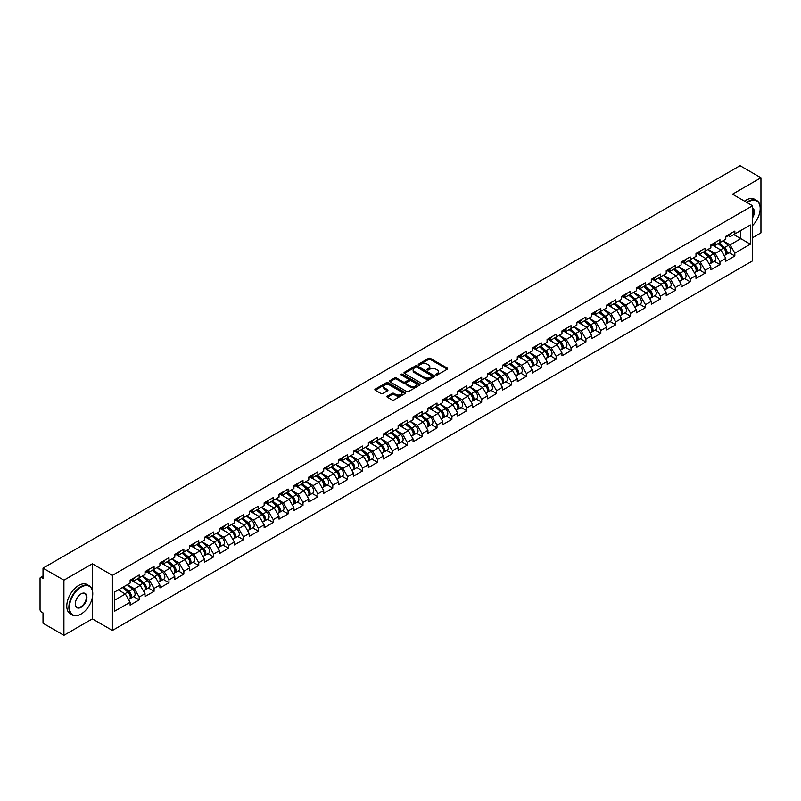 <?xml version="1.0" encoding="UTF-8"?>
<svg xmlns="http://www.w3.org/2000/svg" width="801" height="801" viewBox="0 0 801 801"><rect width="100%" height="100%" fill="white"/><g stroke="black" fill="none" stroke-linecap="round" stroke-linejoin="round"><path stroke-width="1.2" d="M435.994 374.948A0.931 0.531 0 0 0 437.306 374.948L447.258 369.191A1.322 0.761 0 0 0 447.649 368.65A1.322 0.761 0 0 0 447.258 368.11L430.387 358.377A1.322 0.761 0 0 0 428.515 358.377L418.563 364.125A0.931 0.531 0 0 0 419.874 364.886L421.166 364.135A4.245 2.453 0 0 1 427.163 364.135L428.565 364.946A4.245 2.453 0 0 1 429.807 366.678A4.245 2.453 0 0 1 428.565 368.41L427.273 369.151A0.931 0.531 0 0 0 428.585 369.912L429.877 369.171A4.245 2.453 0 0 1 435.874 369.171L437.276 369.982A4.245 2.453 0 0 1 438.517 371.714A4.245 2.453 0 0 1 437.276 373.446L435.994 374.187A0.931 0.531 0 0 0 435.994 374.948L435.994 374.187M387.384 396.135A1.322 0.761 0 0 0 386.993 396.675A1.322 0.761 0 0 0 387.384 397.216L392.12 399.949A1.322 0.761 0 0 0 393.992 399.949L405.046 393.561A1.322 0.761 0 0 0 405.436 393.021A1.322 0.761 0 0 0 405.046 392.48L388.185 382.748A1.322 0.761 0 0 0 386.302 382.748L375.248 389.126A1.322 0.761 0 0 0 374.858 389.666A1.322 0.761 0 0 0 375.248 390.217L380.966 393.511A1.322 0.761 0 0 0 382.838 393.511L387.574 390.778A1.322 0.761 0 0 0 387.954 390.237A1.322 0.761 0 0 0 387.574 389.697L384.74 388.064A3.544 2.043 0 0 1 383.699 386.613A3.544 2.043 0 0 1 385.882 384.72A3.544 2.043 0 0 1 389.747 385.171L400.85 391.579A3.544 2.043 0 0 1 401.892 393.021A3.544 2.043 0 0 1 399.699 394.913A3.544 2.043 0 0 1 395.844 394.472L393.992 393.401A1.322 0.761 0 0 0 392.12 393.401L387.384 396.135L387.384 397.216M92.365 563.774L63.91 580.194L43.014 568.119L740.044 165.697L760.95 177.762L732.504 194.182L752.55 205.757L112.41 575.338L92.365 563.774L92.365 590.297M421.256 383.128A1.322 0.761 0 0 0 423.128 383.128L434.182 376.74A1.322 0.761 0 0 0 434.573 376.2A1.322 0.761 0 0 0 434.182 375.659L417.321 365.927A1.322 0.761 0 0 0 415.449 365.927L404.385 372.305A1.322 0.761 0 0 0 404.004 372.845A1.322 0.761 0 0 0 404.385 373.386L421.256 383.128M401.531 375.148A0.931 0.531 0 0 1 402.472 375.279L402.472 374.177L419.614 384.069A1.322 0.761 0 0 1 420.004 384.61A1.322 0.761 0 0 1 419.614 385.151L408.56 391.539A1.322 0.761 0 0 1 406.688 391.539L389.817 381.797L389.817 380.715A1.322 0.761 0 0 0 389.436 381.256A1.322 0.761 0 0 0 389.817 381.797M389.817 380.715L394.553 377.982A1.322 0.761 0 0 1 396.425 377.982L403.263 381.937A1.322 0.761 0 0 0 405.136 381.937L408.28 380.125A1.322 0.761 0 0 0 408.67 379.584A1.322 0.761 0 0 0 408.28 379.043L401.161 374.928A0.931 0.531 0 0 1 402.472 374.177M63.91 580.194L63.91 635.303L92.365 618.883L112.41 630.457L112.41 575.338M112.41 630.457L752.55 260.876L752.55 205.757M133.517 596.625L139.184 599.899L139.184 597.035L134.408 588.765L127.349 584.69M139.184 599.899L130.112 605.135L130.112 602.262L114.603 611.223L114.603 592.039L130.112 583.088L130.112 580.224L139.184 574.988L139.184 577.851L145.011 574.487L145.011 571.624A4.456 2.573 60 0 1 145.011 571.774M147.454 570.943L149.306 572.014L154.072 569.251L154.072 566.387L145.011 571.624M154.072 569.251L159.9 565.896L159.9 563.023L168.971 557.786L168.971 560.66L174.788 557.296L174.788 554.432L183.86 549.196L183.86 552.059L189.677 548.695L189.677 545.831L198.748 540.595L198.748 543.458L204.575 540.094L204.575 537.231L213.637 531.994L213.637 534.868L219.464 531.504L219.464 528.64L228.535 523.403L228.535 526.267L234.353 522.903L234.353 520.039L243.424 514.803L243.424 517.666L249.251 514.302L249.251 511.438L258.312 506.202L258.312 509.076L264.14 505.711L264.14 502.848L273.211 497.611L273.211 500.475L279.028 497.111L279.028 494.247L288.1 489.01L288.1 491.874L293.917 488.51L293.917 485.646L302.988 480.41L302.988 483.283L308.816 479.919L308.816 477.056L317.877 471.819L317.877 474.683L323.704 471.318L323.704 468.455L332.775 463.218L332.775 466.082L338.593 462.718L338.593 459.854L347.664 454.618L347.664 457.481L353.491 454.127L353.491 451.253L362.553 446.027L362.553 448.89L368.38 445.526L368.38 442.663L377.451 437.426L377.451 440.29L383.268 436.925L383.268 434.062L392.34 428.825L392.34 431.689L398.157 428.335L398.157 425.461L407.228 420.235L407.228 423.098L413.056 419.734L413.056 416.87L422.117 411.634L422.117 414.497L427.944 411.133L427.944 408.27L437.016 403.033L437.016 405.897L442.833 402.543L442.833 399.669L451.904 394.442L451.904 397.306L457.731 393.942L457.731 391.078L466.793 385.842L466.793 388.705L472.62 385.341L472.62 382.477L481.691 377.241L481.691 380.105L487.509 376.75L487.509 373.877L496.58 368.64L496.58 371.514L502.397 368.15L502.397 365.286L511.469 360.05L511.469 362.913L517.296 359.549L517.296 356.685L526.357 351.449L526.357 354.312L532.184 350.958L532.184 348.085L541.256 342.848L541.256 345.722L547.073 342.357L547.073 339.494L556.144 334.257L556.144 337.121L561.972 333.757L561.972 330.893L571.033 325.657L571.033 328.52L576.86 325.166L576.86 322.292L585.932 317.056L585.932 319.929L591.749 316.565L591.749 313.702L600.82 308.465L600.82 311.329L606.637 307.964L606.637 305.101L615.709 299.864L615.709 302.728L621.536 299.374L621.536 296.5L630.597 291.264L630.597 294.137L636.425 290.773L636.425 287.909L645.496 282.673L645.496 285.536L651.313 282.172L651.313 279.309L660.384 274.072L660.384 276.936L666.212 273.572L666.212 270.708L675.273 265.471L675.273 268.345L681.1 264.981L681.1 262.117L690.172 256.881L690.172 259.744L695.989 256.38L695.989 253.516L705.06 248.28L705.06 251.144L710.877 247.779L710.877 244.916L719.949 239.679L719.949 242.553L725.776 239.189L725.776 236.325L734.837 231.089L734.837 233.952L750.357 224.991L750.357 244.175L734.837 253.126L730.071 244.866L723.003 240.781M729.18 252.726L734.837 256L734.837 253.126M734.837 256L725.776 261.236L725.776 258.363L719.949 261.727L715.173 253.456L708.114 249.381M714.292 261.326L719.949 264.59L719.949 261.727M719.949 264.59L710.877 269.827L710.877 266.963L705.06 270.327L700.284 262.057L693.225 257.982M699.393 269.917L705.06 273.191L705.06 270.327M705.06 273.191L695.989 278.428L695.989 275.564L690.172 278.918L685.396 270.658L678.327 266.573M684.505 278.518L690.172 281.792L690.172 278.918M690.172 281.792L681.1 287.028L681.1 284.155L675.273 287.519L670.507 279.249L663.438 275.174M669.616 287.118L675.273 290.383L675.273 287.519M675.273 290.383L666.212 295.619L666.212 292.755L660.384 296.12L655.608 287.849L648.55 283.774M654.717 295.709L660.384 298.983L660.384 296.12M660.384 298.983L651.313 304.22L651.313 301.356L645.496 304.71L640.72 296.45L633.661 292.365M639.829 304.31L645.496 307.584L645.496 304.71M645.496 307.584L636.425 312.821L636.425 309.947L630.597 313.311L625.831 305.041L618.762 300.966M624.94 312.911L630.597 316.175L630.597 313.311M630.597 316.175L621.536 321.411L621.536 318.548L615.709 321.912L610.933 313.642L603.874 309.566M610.052 321.501L615.709 324.775L615.709 321.912M615.709 324.775L606.637 330.012L606.637 327.148L600.82 330.503L596.044 322.242L588.985 318.167M595.153 330.102L600.82 333.376L600.82 330.503M600.82 333.376L591.749 338.613L591.749 335.739L585.932 339.103L581.156 330.843L574.087 326.758M580.264 338.703L585.932 341.967L585.932 339.103M585.932 341.967L576.86 347.203L576.86 344.34L571.033 347.704L566.267 339.434L559.198 335.359M565.376 347.304L571.033 350.568L571.033 347.704M571.033 350.568L561.972 355.804L561.972 352.941L556.144 356.305L551.368 348.035L544.31 343.959M550.477 355.894L556.144 359.168L556.144 356.305M556.144 359.168L547.073 364.405L547.073 361.531L541.256 364.896L536.48 356.635L529.421 352.55M535.589 364.495L541.256 367.759L541.256 364.896M541.256 367.759L532.184 372.996L532.184 370.132L526.357 373.496L521.591 365.226L514.522 361.151M520.7 373.096L526.357 376.36L526.357 373.496M526.357 376.36L517.296 381.596L517.296 378.733L511.469 382.097L506.693 373.827L499.634 369.752M505.811 381.687L511.469 384.961L511.469 382.097M511.469 384.961L502.397 390.197L502.397 387.324L496.58 390.688L491.804 382.427L484.745 378.342M490.913 390.287L496.58 393.551L496.58 390.688M496.58 393.551L487.509 398.788L487.509 395.924L481.691 399.288L476.915 391.018L469.847 386.943M476.024 398.888L481.691 402.152L481.691 399.288M481.691 402.152L472.62 407.389L472.62 404.525L466.793 407.889L462.027 399.619L454.958 395.544M461.136 407.479L466.793 410.753L466.793 407.889M466.793 410.753L457.731 415.989L457.731 413.126L451.904 416.48L447.128 408.22L440.069 404.135M446.237 416.079L451.904 419.354L451.904 416.48M451.904 419.354L442.833 424.58L442.833 421.716L437.016 425.081L432.24 416.81L425.171 412.735M431.349 424.68L437.016 427.944L437.016 425.081M437.016 427.944L427.944 433.181L427.944 430.317L422.117 433.681L417.351 425.411L410.282 421.336M416.46 433.271L422.117 436.545L422.117 433.681M422.117 436.545L413.056 441.782L413.056 438.918L407.228 442.272L402.452 434.012L395.394 429.927M401.561 441.872L407.228 445.146L407.228 442.272M407.228 445.146L398.157 450.372L398.157 447.509L392.34 450.873L387.564 442.603L380.505 438.527M386.673 450.472L392.34 453.736L392.34 450.873M392.34 453.736L383.268 458.973L383.268 456.109L377.451 459.474L372.675 451.203L365.606 447.128M371.784 459.063L377.451 462.337L377.451 459.474M377.451 462.337L368.38 467.574L368.38 464.71L362.553 468.064L357.787 459.804L350.718 455.719M356.896 467.664L362.553 470.938L362.553 468.064M362.553 470.938L353.491 476.164L353.491 473.301L347.664 476.665L342.888 468.395L335.829 464.32M341.997 476.265L347.664 479.529L347.664 476.665M347.664 479.529L338.593 484.765L338.593 481.902L332.775 485.266L327.999 476.995L320.931 472.92M327.108 484.855L332.775 488.129L332.775 485.266M332.775 488.129L323.704 493.366L323.704 490.502L317.877 493.857L313.111 485.596L306.042 481.511M312.22 493.456L317.877 496.73L317.877 493.857M317.877 496.73L308.816 501.967L308.816 499.093L302.988 502.457L298.212 494.187L291.153 490.112M297.321 502.057L302.988 505.321L302.988 502.457M302.988 505.321L293.917 510.557L293.917 507.694L288.1 511.058L283.324 502.788L276.265 498.713M282.433 510.648L288.1 513.922L288.1 511.058M288.1 513.922L279.028 519.158L279.028 516.295L273.211 519.649L268.435 511.388L261.366 507.303M267.544 519.248L273.211 522.522L273.211 519.649M273.211 522.522L264.14 527.759L264.14 524.885L258.312 528.249L253.547 519.979L246.478 515.904M252.655 527.849L258.312 531.113L258.312 528.249M258.312 531.113L249.251 536.35L249.251 533.486L243.424 536.85L238.648 528.58L231.589 524.505M237.757 536.44L243.424 539.714L243.424 536.85M243.424 539.714L234.353 544.95L234.353 542.087L228.535 545.441L223.759 537.181L216.691 533.096M222.868 545.04L228.535 548.315L228.535 545.441M228.535 548.315L219.464 553.551L219.464 550.677L213.637 554.042L208.871 545.771L201.802 541.696M207.98 553.641L213.637 556.905L213.637 554.042M213.637 556.905L204.575 562.142L204.575 559.278L198.748 562.642L193.972 554.372L186.913 550.297M193.081 562.232L198.748 565.506L198.748 562.642M198.748 565.506L189.677 570.743L189.677 567.879L183.86 571.233L179.084 562.973L172.025 558.888M178.192 570.833L183.86 574.107L183.86 571.233M183.86 574.107L174.788 579.343L174.788 576.47L168.971 579.834L164.195 571.564L157.126 567.488M163.304 579.433L168.971 582.697L168.971 579.834M168.971 582.697L159.9 587.934L159.9 585.07L154.072 588.435L149.306 580.164L142.238 576.089M148.415 588.024L154.072 591.298L154.072 588.435M154.072 591.298L145.011 596.535L145.011 593.671L139.184 597.035M132.566 579.544L134.408 580.605L139.184 577.851M134.408 588.765L140.235 585.401L131.324 580.254M145.011 593.671L140.235 585.401M149.306 580.164L155.124 576.8L146.213 571.664M159.9 585.07L155.124 576.8M162.353 562.342L164.195 563.413L168.971 560.66M164.195 571.564L170.012 568.209L161.111 563.063M174.788 576.47L170.012 568.209M177.241 553.751L179.084 554.813L183.86 552.059M179.084 562.973L184.911 559.609L176 554.462M189.677 567.879L184.911 559.609M192.13 545.151L193.972 546.212L198.748 543.458M193.972 554.372L199.799 551.008L190.888 545.871M204.575 559.278L199.799 551.008M207.018 536.55L208.871 537.621L213.637 534.868M208.871 545.771L214.688 542.417L205.777 537.271M219.464 550.677L214.688 542.417M221.917 527.959L223.759 529.02L228.535 526.267M223.759 537.181L229.587 533.816L220.675 528.67M234.353 542.087L229.587 533.816M236.806 519.358L238.648 520.42L243.424 517.666M238.648 528.58L244.475 525.216L235.564 520.079M249.251 533.486L244.475 525.216M251.694 510.758L253.547 511.829L258.312 509.076M253.547 519.979L259.364 516.625L250.453 511.479M264.14 524.885L259.364 516.625M266.593 502.167L268.435 503.228L273.211 500.475M268.435 511.388L274.252 508.024L265.351 502.878M279.028 516.295L274.252 508.024M281.481 493.566L283.324 494.628L288.1 491.874M283.324 502.788L289.151 499.423L280.24 494.287M293.917 507.694L289.151 499.423M296.37 484.965L298.212 486.037L302.988 483.283M298.212 494.187L304.04 490.833L295.128 485.686M308.816 499.093L304.04 490.833M311.259 476.375L313.111 477.436L317.877 474.683M313.111 485.596L318.928 482.232L310.017 477.086M323.704 490.502L318.928 482.232M326.157 467.774L327.999 468.835L332.775 466.082M327.999 476.995L333.827 473.631L324.916 468.495M338.593 481.902L333.827 473.631M341.046 459.173L342.888 460.245L347.664 457.481M342.888 468.395L348.715 465.041L339.804 459.894M353.491 473.301L348.715 465.041M355.934 450.583L357.787 451.644L362.553 448.89M357.787 459.804L363.604 456.44L354.693 451.293M368.38 464.71L363.604 456.44M370.833 441.982L372.675 443.043L377.451 440.29M372.675 451.203L378.493 447.839L369.591 442.703M383.268 456.109L378.493 447.839M385.722 433.381L387.564 434.452L392.34 431.689M387.564 442.603L393.391 439.248L384.48 434.102M398.157 447.509L393.391 439.248M400.61 424.79L402.452 425.852L407.228 423.098M402.452 434.012L408.28 430.648L399.369 425.501M413.056 438.918L408.28 430.648M415.499 416.19L417.351 417.251L422.117 414.497M417.351 425.411L423.168 422.047L414.257 416.9M427.944 430.317L423.168 422.047M430.397 407.589L432.24 408.66L437.016 405.897M432.24 416.81L438.067 413.456L429.156 408.31M442.833 421.716L438.067 413.456M445.286 398.998L447.128 400.059L451.904 397.306M447.128 408.22L452.955 404.855L444.044 399.709M457.731 413.126L452.955 404.855M460.175 390.397L462.027 391.459L466.793 388.705M462.027 399.619L467.844 396.255L458.933 391.108M472.62 404.525L467.844 396.255M475.073 381.797L476.915 382.868L481.691 380.105M476.915 391.018L482.733 387.654L473.832 382.518M487.509 395.924L482.733 387.654M489.962 373.206L491.804 374.267L496.58 371.514M491.804 382.427L497.631 379.063L488.72 373.917M502.397 387.324L497.631 379.063M504.85 364.605L506.693 365.667L511.469 362.913M506.693 373.827L512.52 370.462L503.609 365.316M517.296 378.733L512.52 370.462M519.739 356.004L521.591 357.076L526.357 354.312M521.591 365.226L527.408 361.862L518.497 356.725M532.184 370.132L527.408 361.862M534.637 347.404L536.48 348.475L541.256 345.722M536.48 356.635L542.307 353.271L533.396 348.125M547.073 361.531L542.307 353.271M549.526 338.813L551.368 339.874L556.144 337.121M551.368 348.035L557.196 344.67L548.284 339.524M561.972 352.941L557.196 344.67M564.415 330.212L566.267 331.284L571.033 328.52M566.267 339.434L572.084 336.07L563.173 330.933M576.86 344.34L572.084 336.07M579.313 321.612L581.156 322.683L585.932 319.929M581.156 330.843L586.973 327.479L578.072 322.332M591.749 335.739L586.973 327.479M594.202 313.021L596.044 314.082L600.82 311.329M596.044 322.242L601.871 318.878L592.96 313.732M606.637 327.148L601.871 318.878M609.09 304.42L610.933 305.491L615.709 302.728M610.933 313.642L616.76 310.277L607.849 305.141M621.536 318.548L616.76 310.277M623.979 295.819L625.831 296.891L630.597 294.137M625.831 305.041L631.649 301.687L622.747 296.54M636.425 309.947L631.649 301.687M638.878 287.229L640.72 288.29L645.496 285.536M640.72 296.45L646.547 293.086L637.636 287.939M651.313 301.356L646.547 293.086M653.766 278.628L655.608 279.689L660.384 276.936M655.608 287.849L661.436 284.485L652.525 279.349M666.212 292.755L661.436 284.485M668.655 270.027L670.507 271.098L675.273 268.345M670.507 279.249L676.324 275.894L667.413 270.748M681.1 284.155L676.324 275.894M683.553 261.436L685.396 262.498L690.172 259.744M685.396 270.658L691.213 267.294L682.312 262.147M695.989 275.564L691.213 267.294M698.442 252.836L700.284 253.897L705.06 251.144M700.284 262.057L706.112 258.693L697.2 253.557M710.877 266.963L706.112 258.693M713.331 244.235L715.173 245.306L719.949 242.553M715.173 253.456L721 250.102L712.089 244.956M725.776 258.363L721 250.102M728.219 235.644L730.071 236.706L734.837 233.952M730.071 244.866L740.805 238.658L740.805 230.508L750.357 224.991M733.746 234.583L750.357 244.175M752.55 237.727L760.95 232.881L760.95 177.762M63.91 635.303L43.014 623.238L43.014 612.935L41.482 612.044A2.023 1.171 -120 0 1 40.05 609.571L40.05 578.372A2.023 1.171 -120 0 1 40.471 577.451A2.023 1.171 -120 0 1 41.482 577.551L43.014 578.432L43.014 568.119M114.603 600.199L125.346 594.002L118.278 589.916M130.112 602.262L125.346 594.002M92.365 618.883L92.365 597.496M436.365 375.078L437.276 374.548A4.245 2.453 0 0 0 438.517 372.815L438.517 371.714M429.807 366.678L429.807 367.779A4.245 2.453 0 0 1 428.565 369.511L427.644 370.042M447.258 368.11L447.258 369.191L430.387 359.479A1.322 0.761 0 0 0 428.515 359.479L418.933 365.016M434.172 376.75L417.321 367.028A1.322 0.761 0 0 0 415.449 367.028L404.405 373.396M431.839 376.58A0.931 0.531 0 0 0 431.839 375.819L417.041 367.279A0.931 0.531 0 0 0 415.729 367.279L414.367 368.06A4.245 2.453 0 0 0 413.126 369.792A4.245 2.453 0 0 0 414.367 371.524L424.49 377.361A4.245 2.453 0 0 0 430.487 377.361L431.839 376.58L431.839 377.682A0.931 0.531 0 0 0 432.119 377.301L432.119 376.2M413.126 369.792L413.126 370.893A4.245 2.453 0 0 0 414.367 372.625L414.367 371.524M431.839 377.682L430.487 378.462A4.245 2.453 0 0 1 424.49 378.462L414.367 372.625M389.837 381.807L394.553 379.093L394.553 377.982M408.67 379.584L408.67 380.685A1.322 0.761 0 0 1 408.28 381.226L405.136 383.038A1.322 0.761 0 0 1 403.263 383.038L396.425 379.093A1.322 0.761 0 0 0 394.553 379.093M402.472 375.279L419.594 385.161M410.362 386.032A3.544 2.043 0 0 0 414.227 386.472A3.544 2.043 0 0 0 416.41 384.59A3.544 2.043 0 0 0 415.379 383.138L411.464 380.886A1.322 0.761 0 0 0 409.591 380.886L406.447 382.698A1.322 0.761 0 0 0 406.067 383.238A1.322 0.761 0 0 0 406.447 383.779L410.362 386.032L410.362 387.133A3.544 2.043 0 0 0 414.227 387.584A3.544 2.043 0 0 0 416.41 385.692L416.41 384.59M406.067 383.238L406.067 384.34A1.322 0.761 0 0 0 406.447 384.88L406.447 383.779M410.362 387.133L406.447 384.88M401.892 393.021L401.892 394.132A3.544 2.043 0 0 1 399.699 396.014A3.544 2.043 0 0 1 395.844 395.574L393.992 394.503A1.322 0.761 0 0 0 392.12 394.503L387.404 397.226M383.699 386.613L383.699 387.714A3.544 2.043 0 0 0 384.74 389.166L384.74 388.064M387.554 390.788L384.74 389.166M405.026 393.581L388.185 383.849A1.322 0.761 0 0 0 386.302 383.849L375.269 390.227L375.248 389.126M724.635 249.001L723.974 248.62M725.496 254.678A4.456 2.573 -120 0 0 726.137 254.478A4.456 2.573 -120 0 0 726.938 251.364A4.456 2.573 -120 0 0 724.625 247.489L719.248 242.953M726.137 254.478L729.811 252.355A4.456 2.573 -120 0 0 730.612 249.241A4.456 2.573 -120 0 0 728.299 245.366L722.923 240.831M718.217 243.554L724.344 248.721A2.703 1.562 60 0 1 725.796 252.045M724.184 255.609L724.995 255.139A4.456 2.573 -120 0 0 725.796 252.025A4.456 2.573 -120 0 0 723.473 248.15L718.107 243.614M716.555 247.529L712.93 244.475M726.968 235.634A4.456 2.573 60 0 1 726.137 236.846A4.456 2.573 60 0 1 725.776 236.996M730.642 233.512A4.456 2.573 60 0 1 729.811 234.723L726.137 236.846M752.55 225.552A16.471 9.512 120 0 0 760.189 208.52A16.471 9.512 120 0 0 748.545 201.792A16.471 9.512 120 0 0 747.183 202.663M746.642 202.353A16.871 9.742 -60 0 1 748.254 201.301A16.871 9.742 -60 0 1 756.695 200.46A16.871 9.742 -60 0 1 760.189 208.19A16.871 9.742 -60 0 1 760.189 208.35M752.55 208.05A8.23 4.756 -60 0 1 752.55 217.802M752.55 216.63A7.83 4.516 120 0 0 752.55 208.56M744.55 201.141A16.871 9.742 -60 0 1 746.152 200.08A16.871 9.742 -60 0 1 754.592 199.249L756.695 200.46M80.811 614.197L81.101 614.037A16.471 9.512 120 0 0 92.746 593.861A16.471 9.512 120 0 0 81.101 587.133A16.471 9.512 120 0 0 69.447 607.308A16.471 9.512 120 0 0 81.101 614.037L80.811 614.197A16.871 9.742 -60 0 1 72.37 615.038A16.871 9.742 -60 0 1 69.787 601.511A16.871 9.742 -60 0 1 80.811 586.642A16.871 9.742 -60 0 1 89.251 585.801A16.871 9.742 -60 0 1 92.746 593.531A16.871 9.742 -60 0 1 92.746 593.701M81.101 593.861L81.101 593.861A8.23 4.756 -60 0 1 86.919 597.226A8.23 4.756 -60 0 1 81.101 607.308A8.23 4.756 -60 0 1 75.274 603.944A8.23 4.756 -60 0 1 81.101 593.861L81.101 593.861M75.274 603.774A7.83 4.516 120 0 0 76.896 607.198A7.83 4.516 120 0 0 80.811 606.818A7.83 4.516 120 0 0 85.927 599.909A7.83 4.516 120 0 0 84.726 593.641A7.83 4.516 120 0 0 80.951 593.952M72.37 615.038L70.278 613.816A16.871 9.742 -60 0 1 67.684 600.299A16.871 9.742 -60 0 1 78.708 585.431A16.871 9.742 -60 0 1 87.149 584.59L89.251 585.801M709.746 257.602L709.075 257.211M710.597 263.279A4.456 2.573 -120 0 0 711.248 263.078A4.456 2.573 -120 0 0 712.049 259.965A4.456 2.573 -120 0 0 709.726 256.08L704.359 251.554M711.248 263.078L714.923 260.956A4.456 2.573 -120 0 0 715.724 257.842A4.456 2.573 -120 0 0 713.401 253.967L708.034 249.431M703.318 252.145L709.446 257.321A2.703 1.562 60 0 1 710.908 260.645M709.296 264.21L710.107 263.739A4.456 2.573 -120 0 0 710.908 260.625A4.456 2.573 -120 0 0 708.585 256.751L703.208 252.215M701.666 256.13L698.031 253.066M694.857 266.192L694.187 265.812M695.709 271.879A4.456 2.573 -120 0 0 696.359 271.679A4.456 2.573 -120 0 0 697.16 268.565A4.456 2.573 -120 0 0 694.837 264.68L689.461 260.145M696.359 271.679L700.034 269.557A4.456 2.573 -120 0 0 700.835 266.443A4.456 2.573 -120 0 0 698.512 262.558L693.135 258.032M688.429 260.746L694.557 265.912A2.703 1.562 60 0 1 696.019 269.246M694.397 272.801L695.208 272.34A4.456 2.573 -120 0 0 696.009 269.226A4.456 2.573 -120 0 0 693.696 265.341L688.319 260.806M686.767 264.73L683.143 261.667M679.959 274.793L679.298 274.413M680.82 280.47A4.456 2.573 -120 0 0 681.461 280.27A4.456 2.573 -120 0 0 682.262 277.156A4.456 2.573 -120 0 0 679.949 273.281L674.572 268.746M681.461 280.27L685.145 278.147A4.456 2.573 -120 0 0 685.936 275.033A4.456 2.573 -120 0 0 683.623 271.159L678.247 266.623M673.541 269.346L679.669 274.513A2.703 1.562 60 0 1 681.12 277.837M679.508 281.401L680.319 280.931A4.456 2.573 -120 0 0 681.12 277.817A4.456 2.573 -120 0 0 678.797 273.942L673.431 269.406M671.879 273.321L668.254 270.267M665.07 283.394L664.399 283.003M665.921 289.071A4.456 2.573 -120 0 0 666.572 288.871A4.456 2.573 -120 0 0 667.373 285.757A4.456 2.573 -120 0 0 665.05 281.872L659.684 277.346M666.572 288.871L670.247 286.748A4.456 2.573 -120 0 0 671.048 283.634A4.456 2.573 -120 0 0 668.725 279.759L663.358 275.224M658.642 277.937L664.78 283.113A2.703 1.562 60 0 1 666.232 286.438M664.62 290.002L665.431 289.531A4.456 2.573 -120 0 0 666.232 286.418A4.456 2.573 -120 0 0 663.909 282.543L658.532 278.007M656.99 281.922L653.366 278.858M650.182 291.995L649.511 291.604M651.033 297.672A4.456 2.573 -120 0 0 651.684 297.471A4.456 2.573 -120 0 0 652.485 294.357A4.456 2.573 -120 0 0 650.162 290.473L644.795 285.937M651.684 297.471L655.358 295.349A4.456 2.573 -120 0 0 656.159 292.235A4.456 2.573 -120 0 0 653.836 288.35L648.47 283.824M643.754 286.538L649.881 291.714A2.703 1.562 60 0 1 651.343 295.038M649.721 298.593L650.532 298.132A4.456 2.573 -120 0 0 651.333 295.018A4.456 2.573 -120 0 0 649.02 291.133L643.644 286.608M642.092 290.523L638.467 287.459M712.079 244.225A4.456 2.573 60 0 1 711.248 245.446A4.456 2.573 60 0 1 710.877 245.597M715.754 242.102A4.456 2.573 60 0 1 714.923 243.324L711.248 245.446M697.19 252.826A4.456 2.573 60 0 1 696.359 254.037A4.456 2.573 60 0 1 695.989 254.187M700.865 250.703A4.456 2.573 60 0 1 700.034 251.914L696.359 254.037M682.292 261.426A4.456 2.573 60 0 1 681.461 262.638A4.456 2.573 60 0 1 681.1 262.788M685.966 259.304A4.456 2.573 60 0 1 685.145 260.515L681.461 262.638M667.403 270.017A4.456 2.573 60 0 1 666.572 271.239A4.456 2.573 60 0 1 666.212 271.389M671.078 267.894A4.456 2.573 60 0 1 670.247 269.116L666.572 271.239M652.515 278.618A4.456 2.573 60 0 1 651.684 279.829A4.456 2.573 60 0 1 651.313 279.98M656.189 276.495A4.456 2.573 60 0 1 655.358 277.707L651.684 279.829M635.293 300.585L634.622 300.205M636.144 306.262A4.456 2.573 -120 0 0 636.795 306.062A4.456 2.573 -120 0 0 637.596 302.948A4.456 2.573 -120 0 0 635.273 299.073L629.896 294.538M636.795 306.062L640.47 303.939A4.456 2.573 -120 0 0 641.271 300.836A4.456 2.573 -120 0 0 638.948 296.951L633.571 292.415M628.865 295.138L634.993 300.305A2.703 1.562 60 0 1 636.455 303.629M634.833 307.194L635.644 306.723A4.456 2.573 -120 0 0 636.445 303.609A4.456 2.573 -120 0 0 634.122 299.734L628.755 295.199M627.203 299.113L623.578 296.06M637.616 287.219A4.456 2.573 60 0 1 636.795 288.43A4.456 2.573 60 0 1 636.425 288.58M641.291 285.096A4.456 2.573 60 0 1 640.47 286.307L636.795 288.43M620.395 309.186L619.734 308.796M621.256 314.863A4.456 2.573 -120 0 0 621.896 314.663A4.456 2.573 -120 0 0 622.697 311.549A4.456 2.573 -120 0 0 620.385 307.674L615.008 303.138M621.896 314.663L625.571 312.54A4.456 2.573 -120 0 0 626.372 309.426A4.456 2.573 -120 0 0 624.059 305.551L618.682 301.016M613.977 303.729L620.104 308.906A2.703 1.562 60 0 1 621.556 312.23M619.944 315.794L620.755 315.324A4.456 2.573 -120 0 0 621.556 312.21A4.456 2.573 -120 0 0 619.233 308.335L613.866 303.799M612.314 307.714L608.69 304.65M622.727 295.809A4.456 2.573 60 0 1 621.896 297.031A4.456 2.573 60 0 1 621.536 297.181M626.402 293.687A4.456 2.573 60 0 1 625.571 294.908L621.896 297.031M605.506 317.787L604.835 317.396M606.357 323.464A4.456 2.573 -120 0 0 607.008 323.264A4.456 2.573 -120 0 0 607.809 320.15A4.456 2.573 -120 0 0 605.486 316.265L600.119 311.729M607.008 323.264L610.682 321.141A4.456 2.573 -120 0 0 611.483 318.027A4.456 2.573 -120 0 0 609.16 314.142L603.794 309.617M599.078 312.33L605.206 317.506A2.703 1.562 60 0 1 606.667 320.831M605.055 324.395L605.866 323.924A4.456 2.573 -120 0 0 606.667 320.811A4.456 2.573 -120 0 0 604.344 316.926L598.968 312.4M597.426 316.315L593.791 313.251M607.839 304.41A4.456 2.573 60 0 1 607.008 305.622A4.456 2.573 60 0 1 606.637 305.772M611.513 302.287A4.456 2.573 60 0 1 610.682 303.499L607.008 305.622M590.617 326.377L589.947 325.997M591.468 332.055A4.456 2.573 -120 0 0 592.119 331.854A4.456 2.573 -120 0 0 592.92 328.74A4.456 2.573 -120 0 0 590.597 324.866L585.221 320.33M592.119 331.854L595.794 329.732A4.456 2.573 -120 0 0 596.595 326.628A4.456 2.573 -120 0 0 594.272 322.743L588.895 318.207M584.189 320.931L590.317 326.097A2.703 1.562 60 0 1 591.779 329.421M590.157 332.986L590.968 332.515A4.456 2.573 -120 0 0 591.769 329.411A4.456 2.573 -120 0 0 589.456 325.526L584.079 320.991M582.527 324.906L578.903 321.852M592.95 313.011A4.456 2.573 60 0 1 592.119 314.222A4.456 2.573 60 0 1 591.749 314.372M596.625 310.888A4.456 2.573 60 0 1 595.794 312.1L592.119 314.222M575.719 334.978L575.058 334.588M576.58 340.655A4.456 2.573 -120 0 0 577.221 340.455A4.456 2.573 -120 0 0 578.022 337.341A4.456 2.573 -120 0 0 575.709 333.466L570.332 328.931M577.221 340.455L580.895 338.332A4.456 2.573 -120 0 0 581.696 335.219A4.456 2.573 -120 0 0 579.383 331.344L574.007 326.808M569.301 329.531L575.428 334.698A2.703 1.562 60 0 1 576.88 338.022M575.268 341.586L576.079 341.116A4.456 2.573 -120 0 0 576.88 338.002A4.456 2.573 -120 0 0 574.557 334.127L569.191 329.591M567.639 333.506L564.014 330.443M578.052 321.601A4.456 2.573 60 0 1 577.221 322.823A4.456 2.573 60 0 1 576.86 322.973M581.726 319.479A4.456 2.573 60 0 1 580.895 320.7L577.221 322.823M560.83 343.579L560.159 343.188M561.681 349.256A4.456 2.573 -120 0 0 562.332 349.056A4.456 2.573 -120 0 0 563.133 345.942A4.456 2.573 -120 0 0 560.81 342.057L555.443 337.531M562.332 349.056L566.007 346.933A4.456 2.573 -120 0 0 566.808 343.819A4.456 2.573 -120 0 0 564.485 339.934L559.118 335.409M554.402 338.122L560.54 343.299A2.703 1.562 60 0 1 561.992 346.623M560.38 350.187L561.191 349.717A4.456 2.573 -120 0 0 561.992 346.603A4.456 2.573 -120 0 0 559.669 342.718L554.292 338.192M552.75 342.107L549.126 339.043M563.163 330.202A4.456 2.573 60 0 1 562.332 331.414A4.456 2.573 60 0 1 561.972 331.564M566.838 328.08A4.456 2.573 60 0 1 566.007 329.291L562.332 331.414M545.942 352.17L545.271 351.789M546.793 357.847A4.456 2.573 -120 0 0 547.443 357.647A4.456 2.573 -120 0 0 548.244 354.543A4.456 2.573 -120 0 0 545.922 350.658L540.555 346.122M547.443 357.647L551.118 355.524A4.456 2.573 -120 0 0 551.919 352.42A4.456 2.573 -120 0 0 549.596 348.535L544.229 343.999M539.514 346.723L545.641 351.889A2.703 1.562 60 0 1 547.103 355.223M545.481 358.778L546.292 358.307A4.456 2.573 -120 0 0 547.093 355.203A4.456 2.573 -120 0 0 544.78 351.319L539.403 346.783M537.851 350.698L534.227 347.644M548.274 338.803A4.456 2.573 60 0 1 547.443 340.014A4.456 2.573 60 0 1 547.073 340.165M551.949 336.68A4.456 2.573 60 0 1 551.118 337.892L547.443 340.014M531.053 360.77L530.382 360.38M531.904 366.447A4.456 2.573 -120 0 0 532.555 366.247A4.456 2.573 -120 0 0 533.356 363.133A4.456 2.573 -120 0 0 531.033 359.259L525.656 354.723M532.555 366.247L536.229 364.125A4.456 2.573 -120 0 0 537.03 361.011A4.456 2.573 -120 0 0 534.708 357.136L529.331 352.6M524.625 355.324L530.753 360.49A2.703 1.562 60 0 1 532.214 363.814M530.592 367.379L531.403 366.908A4.456 2.573 -120 0 0 532.204 363.794A4.456 2.573 -120 0 0 529.882 359.919L524.515 355.384M522.963 359.299L519.338 356.245M533.376 347.394A4.456 2.573 60 0 1 532.555 348.615A4.456 2.573 60 0 1 532.184 348.765M537.05 345.281A4.456 2.573 60 0 1 536.229 346.493L532.555 348.615M516.154 369.371L515.494 368.981M517.015 375.048A4.456 2.573 -120 0 0 517.656 374.848A4.456 2.573 -120 0 0 518.457 371.734A4.456 2.573 -120 0 0 516.144 367.849L510.768 363.324M517.656 374.848L521.331 372.725A4.456 2.573 -120 0 0 522.132 369.611A4.456 2.573 -120 0 0 519.819 365.727L514.442 361.201M509.736 363.914L515.864 369.091A2.703 1.562 60 0 1 517.316 372.415M515.704 375.979L516.515 375.509A4.456 2.573 -120 0 0 517.316 372.395A4.456 2.573 -120 0 0 514.993 368.51L509.626 363.984M508.074 367.899L504.45 364.835M518.487 355.994A4.456 2.573 60 0 1 517.656 357.206A4.456 2.573 60 0 1 517.296 357.356M522.162 353.872A4.456 2.573 60 0 1 521.331 355.083L517.656 357.206M501.266 377.962L500.595 377.581M502.117 383.649A4.456 2.573 -120 0 0 502.768 383.439A4.456 2.573 -120 0 0 503.569 380.335A4.456 2.573 -120 0 0 501.246 376.45L495.879 371.914M502.768 383.439L506.442 381.326A4.456 2.573 -120 0 0 507.243 378.212A4.456 2.573 -120 0 0 504.92 374.327L499.554 369.792M494.838 372.515L500.965 377.682A2.703 1.562 60 0 1 502.427 381.016M500.815 384.57L501.626 384.1A4.456 2.573 -120 0 0 502.427 380.996A4.456 2.573 -120 0 0 500.104 377.111L494.728 372.575M493.186 376.49L489.551 373.436M503.599 364.595A4.456 2.573 60 0 1 502.768 365.807A4.456 2.573 60 0 1 502.397 365.957M507.273 362.473A4.456 2.573 60 0 1 506.442 363.684L502.768 365.807M486.377 386.563L485.706 386.172M487.228 392.24A4.456 2.573 -120 0 0 487.879 392.039A4.456 2.573 -120 0 0 488.68 388.926A4.456 2.573 -120 0 0 486.357 385.051L480.98 380.515M487.879 392.039L491.554 389.917A4.456 2.573 -120 0 0 492.355 386.803A4.456 2.573 -120 0 0 490.032 382.928L484.655 378.392M479.949 381.116L486.077 386.282A2.703 1.562 60 0 1 487.539 389.606M485.917 393.171L486.728 392.7A4.456 2.573 -120 0 0 487.529 389.586A4.456 2.573 -120 0 0 485.216 385.712L479.839 381.176M478.287 385.091L474.663 382.037M488.71 373.186A4.456 2.573 60 0 1 487.879 374.407A4.456 2.573 60 0 1 487.509 374.558M492.385 371.073A4.456 2.573 60 0 1 491.554 372.285L487.879 374.407M471.479 395.163L470.818 394.773M472.34 400.84A4.456 2.573 -120 0 0 472.98 400.64A4.456 2.573 -120 0 0 473.781 397.526A4.456 2.573 -120 0 0 471.469 393.641L466.092 389.116M472.98 400.64L476.655 398.518A4.456 2.573 -120 0 0 477.456 395.404A4.456 2.573 -120 0 0 475.143 391.519L469.766 386.993M465.061 389.707L471.188 394.883A2.703 1.562 60 0 1 472.64 398.207M471.028 401.772L471.839 401.301A4.456 2.573 -120 0 0 472.64 398.187A4.456 2.573 -120 0 0 470.317 394.302L464.95 389.777M463.399 393.691L459.774 390.628M473.812 381.787A4.456 2.573 60 0 1 472.98 382.998A4.456 2.573 60 0 1 472.62 383.148M477.486 379.664A4.456 2.573 60 0 1 476.655 380.875L472.98 382.998M456.59 403.754L455.919 403.374M457.441 409.441A4.456 2.573 -120 0 0 458.092 409.231A4.456 2.573 -120 0 0 458.893 406.127A4.456 2.573 -120 0 0 456.57 402.242L451.203 397.707M458.092 409.231L461.766 407.118A4.456 2.573 -120 0 0 462.567 404.004A4.456 2.573 -120 0 0 460.245 400.12L454.878 395.584M450.162 398.307L456.3 403.474A2.703 1.562 60 0 1 457.751 406.808M456.139 410.362L456.95 409.902A4.456 2.573 -120 0 0 457.751 406.788A4.456 2.573 -120 0 0 455.429 402.903L450.052 398.367M448.51 402.282L444.885 399.228M458.923 390.387A4.456 2.573 60 0 1 458.092 391.599A4.456 2.573 60 0 1 457.731 391.749M462.598 388.265A4.456 2.573 60 0 1 461.766 389.476L458.092 391.599M441.701 412.355L441.031 411.964M442.553 418.032A4.456 2.573 -120 0 0 443.203 417.832A4.456 2.573 -120 0 0 444.004 414.718A4.456 2.573 -120 0 0 441.681 410.843L436.315 406.307M443.203 417.832L446.878 415.709A4.456 2.573 -120 0 0 447.679 412.595A4.456 2.573 -120 0 0 445.356 408.72L439.989 404.185M435.273 406.908L441.401 412.074A2.703 1.562 60 0 1 442.863 415.399M441.241 418.963L442.052 418.492A4.456 2.573 -120 0 0 442.853 415.379A4.456 2.573 -120 0 0 440.54 411.504L435.163 406.968M433.611 410.883L429.987 407.829M444.034 398.978A4.456 2.573 60 0 1 443.203 400.2A4.456 2.573 60 0 1 442.833 400.35M447.709 396.865A4.456 2.573 60 0 1 446.878 398.077L443.203 400.2M426.813 420.956L426.142 420.565M427.664 426.633A4.456 2.573 -120 0 0 428.315 426.432A4.456 2.573 -120 0 0 429.116 423.318A4.456 2.573 -120 0 0 426.793 419.434L421.416 414.908M428.315 426.432L431.989 424.31A4.456 2.573 -120 0 0 432.79 421.196A4.456 2.573 -120 0 0 430.467 417.311L425.091 412.785M420.385 415.499L426.512 420.675A2.703 1.562 60 0 1 427.974 423.999M426.352 427.564L427.163 427.093A4.456 2.573 -120 0 0 427.964 423.979A4.456 2.573 -120 0 0 425.641 420.094L420.275 415.569M418.723 419.484L415.098 416.42M429.136 407.579A4.456 2.573 60 0 1 428.315 408.79A4.456 2.573 60 0 1 427.944 408.951M432.81 405.456A4.456 2.573 60 0 1 431.989 406.668L428.315 408.79M411.914 429.546L411.253 429.166M412.775 435.233A4.456 2.573 -120 0 0 413.416 435.033A4.456 2.573 -120 0 0 414.217 431.919A4.456 2.573 -120 0 0 411.904 428.034L406.528 423.499M413.416 435.033L417.091 432.91A4.456 2.573 -120 0 0 417.892 429.797A4.456 2.573 -120 0 0 415.579 425.912L410.202 421.376M405.496 424.099L411.624 429.266A2.703 1.562 60 0 1 413.076 432.6M411.464 436.155L412.275 435.694A4.456 2.573 -120 0 0 413.076 432.58A4.456 2.573 -120 0 0 410.753 428.695L405.386 424.16M403.834 428.074L400.21 425.021M414.247 416.18A4.456 2.573 60 0 1 413.416 417.391A4.456 2.573 60 0 1 413.056 417.541M417.922 414.057A4.456 2.573 60 0 1 417.091 415.268L413.416 417.391M397.026 438.147L396.355 437.767M397.877 443.824A4.456 2.573 -120 0 0 398.528 443.624A4.456 2.573 -120 0 0 399.329 440.51A4.456 2.573 -120 0 0 397.006 436.635L391.639 432.099M398.528 443.624L402.202 441.501A4.456 2.573 -120 0 0 403.003 438.387A4.456 2.573 -120 0 0 400.68 434.512L395.314 429.977M390.598 432.7L396.725 437.867A2.703 1.562 60 0 1 398.187 441.191M396.575 444.755L397.386 444.285A4.456 2.573 -120 0 0 398.187 441.171A4.456 2.573 -120 0 0 395.864 437.296L390.488 432.76M388.946 436.675L385.311 433.621M399.359 424.78A4.456 2.573 60 0 1 398.528 425.992A4.456 2.573 60 0 1 398.157 426.142M403.033 422.658A4.456 2.573 60 0 1 402.202 423.869L398.528 425.992M382.137 446.748L381.466 446.357M382.988 452.425A4.456 2.573 -120 0 0 383.639 452.225A4.456 2.573 -120 0 0 384.44 449.111A4.456 2.573 -120 0 0 382.117 445.226L376.74 440.7M383.639 452.225L387.314 450.102A4.456 2.573 -120 0 0 388.115 446.988A4.456 2.573 -120 0 0 385.792 443.103L380.415 438.578M375.709 441.291L381.837 446.467A2.703 1.562 60 0 1 383.299 449.792M381.676 453.356L382.488 452.885A4.456 2.573 -120 0 0 383.289 449.772A4.456 2.573 -120 0 0 380.976 445.887L375.599 441.361M374.047 445.276L370.422 442.212M384.47 433.371A4.456 2.573 60 0 1 383.639 434.583A4.456 2.573 60 0 1 383.268 434.743M388.145 431.248A4.456 2.573 60 0 1 387.314 432.47L383.639 434.583M367.238 455.338L366.578 454.958M368.1 461.026A4.456 2.573 -120 0 0 368.74 460.825A4.456 2.573 -120 0 0 369.541 457.711A4.456 2.573 -120 0 0 367.228 453.827L361.852 449.291M368.74 460.825L372.415 458.703A4.456 2.573 -120 0 0 373.216 455.589A4.456 2.573 -120 0 0 370.903 451.704L365.526 447.168M360.82 449.892L366.948 455.058A2.703 1.562 60 0 1 368.4 458.392M366.788 461.947L367.599 461.486A4.456 2.573 -120 0 0 368.4 458.372A4.456 2.573 -120 0 0 366.077 454.487L360.71 449.952M359.158 453.867L355.534 450.813M369.571 441.972A4.456 2.573 60 0 1 368.74 443.183A4.456 2.573 60 0 1 368.38 443.333M373.246 439.849A4.456 2.573 60 0 1 372.415 441.061L368.74 443.183M352.35 463.939L351.679 463.559M353.201 469.616A4.456 2.573 -120 0 0 353.852 469.416A4.456 2.573 -120 0 0 354.653 466.302A4.456 2.573 -120 0 0 352.33 462.427L346.963 457.892M353.852 469.416L357.526 467.293A4.456 2.573 -120 0 0 358.327 464.18A4.456 2.573 -120 0 0 356.004 460.305L350.638 455.769M345.922 458.492L352.05 463.659A2.703 1.562 60 0 1 353.511 466.983M351.899 470.547L352.71 470.077A4.456 2.573 -120 0 0 353.511 466.963A4.456 2.573 -120 0 0 351.188 463.088L345.812 458.552M344.27 462.467L340.645 459.414M354.683 450.573A4.456 2.573 60 0 1 353.852 451.784A4.456 2.573 60 0 1 353.491 451.934M358.357 448.45A4.456 2.573 60 0 1 357.526 449.661L353.852 451.784M337.461 472.54L336.79 472.149M338.312 478.217A4.456 2.573 -120 0 0 338.963 478.017A4.456 2.573 -120 0 0 339.764 474.903A4.456 2.573 -120 0 0 337.441 471.018L332.065 466.492M338.963 478.017L342.638 475.894A4.456 2.573 -120 0 0 343.439 472.78A4.456 2.573 -120 0 0 341.116 468.895L335.749 464.37M331.033 467.083L337.161 472.26A2.703 1.562 60 0 1 338.623 475.584M337.001 479.148L337.812 478.678A4.456 2.573 -120 0 0 338.613 475.564A4.456 2.573 -120 0 0 336.3 471.679L330.923 467.153M329.371 471.068L325.747 468.004M339.794 459.163A4.456 2.573 60 0 1 338.963 460.375A4.456 2.573 60 0 1 338.593 460.535M343.469 457.041A4.456 2.573 60 0 1 342.638 458.262L338.963 460.375M322.573 481.131L321.902 480.75M323.424 486.818A4.456 2.573 -120 0 0 324.075 486.618A4.456 2.573 -120 0 0 324.866 483.504A4.456 2.573 -120 0 0 322.553 479.619L317.176 475.083M324.075 486.618L327.749 484.495A4.456 2.573 -120 0 0 328.55 481.381A4.456 2.573 -120 0 0 326.227 477.496L320.851 472.96M316.145 475.684L322.272 480.85A2.703 1.562 60 0 1 323.734 484.184M322.112 487.739L322.923 487.278A4.456 2.573 -120 0 0 323.724 484.164A4.456 2.573 -120 0 0 321.401 480.28L316.035 475.744M314.483 479.659L310.858 476.605M324.896 467.764A4.456 2.573 60 0 1 324.075 468.975A4.456 2.573 60 0 1 323.704 469.126M328.57 465.641A4.456 2.573 60 0 1 327.749 466.853L324.075 468.975M307.674 489.731L307.013 489.351M308.535 495.408A4.456 2.573 -120 0 0 309.176 495.208A4.456 2.573 -120 0 0 309.977 492.094A4.456 2.573 -120 0 0 307.654 488.22L302.287 483.684M309.176 495.208L312.851 493.086A4.456 2.573 -120 0 0 313.652 489.972A4.456 2.573 -120 0 0 311.339 486.097L305.962 481.561M301.256 484.285L307.384 489.451A2.703 1.562 60 0 1 308.836 492.775M307.224 496.34L308.035 495.869A4.456 2.573 -120 0 0 308.836 492.755A4.456 2.573 -120 0 0 306.513 488.88L301.146 484.345M299.594 488.26L295.97 485.206M310.007 476.365A4.456 2.573 60 0 1 309.176 477.576A4.456 2.573 60 0 1 308.816 477.726M313.682 474.242A4.456 2.573 60 0 1 312.851 475.454L309.176 477.576M292.786 498.332L292.115 497.942M293.637 504.009A4.456 2.573 -120 0 0 294.287 503.809A4.456 2.573 -120 0 0 295.088 500.695A4.456 2.573 -120 0 0 292.765 496.81L287.399 492.285M294.287 503.809L297.962 501.686A4.456 2.573 -120 0 0 298.763 498.572A4.456 2.573 -120 0 0 296.44 494.698L291.073 490.162M286.358 492.875L292.485 498.052A2.703 1.562 60 0 1 293.947 501.376M292.335 504.94L293.146 504.47A4.456 2.573 -120 0 0 293.947 501.356A4.456 2.573 -120 0 0 291.624 497.471L286.247 492.945M284.705 496.86L281.071 493.796M295.118 484.955A4.456 2.573 60 0 1 294.287 486.177A4.456 2.573 60 0 1 293.917 486.327M298.793 482.833A4.456 2.573 60 0 1 297.962 484.054L294.287 486.177M277.897 506.923L277.226 506.542M278.748 512.61A4.456 2.573 -120 0 0 279.399 512.41A4.456 2.573 -120 0 0 280.2 509.296A4.456 2.573 -120 0 0 277.877 505.411L272.5 500.875M279.399 512.41L283.073 510.287A4.456 2.573 -120 0 0 283.874 507.173A4.456 2.573 -120 0 0 281.551 503.288L276.175 498.753M271.469 501.476L277.597 506.643A2.703 1.562 60 0 1 279.058 509.977M277.436 513.531L278.247 513.071A4.456 2.573 -120 0 0 279.048 509.957A4.456 2.573 -120 0 0 276.735 506.072L271.359 501.536M269.807 505.461L266.182 502.397M280.22 493.556A4.456 2.573 60 0 1 279.399 494.768A4.456 2.573 60 0 1 279.028 494.918M283.904 491.434A4.456 2.573 60 0 1 283.073 492.645L279.399 494.768M262.998 515.524L262.338 515.143M263.859 521.201A4.456 2.573 -120 0 0 264.5 521A4.456 2.573 -120 0 0 265.301 517.887A4.456 2.573 -120 0 0 262.988 514.012L257.612 509.476M264.5 521L268.175 518.878A4.456 2.573 -120 0 0 268.976 515.764A4.456 2.573 -120 0 0 266.663 511.889L261.286 507.353M256.58 510.077L262.708 515.243A2.703 1.562 60 0 1 264.16 518.567M262.548 522.132L263.359 521.661A4.456 2.573 -120 0 0 264.16 518.547A4.456 2.573 -120 0 0 261.837 514.673L256.47 510.137M254.918 514.052L251.294 510.998M265.331 502.157A4.456 2.573 60 0 1 264.5 503.368A4.456 2.573 60 0 1 264.14 503.519M269.006 500.034A4.456 2.573 60 0 1 268.175 501.246L264.5 503.368M248.11 524.124L247.439 523.734M248.961 529.801A4.456 2.573 -120 0 0 249.612 529.601A4.456 2.573 -120 0 0 250.413 526.487A4.456 2.573 -120 0 0 248.09 522.602L242.723 518.077M249.612 529.601L253.286 527.479A4.456 2.573 -120 0 0 254.087 524.365A4.456 2.573 -120 0 0 251.764 520.49L246.398 515.954M241.682 518.668L247.809 523.844A2.703 1.562 60 0 1 249.271 527.168M247.659 530.733L248.47 530.262A4.456 2.573 -120 0 0 249.271 527.148A4.456 2.573 -120 0 0 246.948 523.273L241.572 518.738M240.03 522.653L236.405 519.589M250.443 510.748A4.456 2.573 60 0 1 249.612 511.969A4.456 2.573 60 0 1 249.251 512.119M254.117 508.625A4.456 2.573 60 0 1 253.286 509.847L249.612 511.969M233.221 532.715L232.55 532.335M234.072 538.402A4.456 2.573 -120 0 0 234.723 538.202A4.456 2.573 -120 0 0 235.524 535.088A4.456 2.573 -120 0 0 233.201 531.203L227.824 526.668M234.723 538.202L238.398 536.079A4.456 2.573 -120 0 0 239.199 532.965A4.456 2.573 -120 0 0 236.876 529.081L231.509 524.555M226.793 527.268L232.921 532.445A2.703 1.562 60 0 1 234.383 535.769M232.761 539.323L233.572 538.863A4.456 2.573 -120 0 0 234.373 535.749A4.456 2.573 -120 0 0 232.06 531.864L226.683 527.328M225.131 531.253L221.507 528.189M235.554 519.348A4.456 2.573 60 0 1 234.723 520.56A4.456 2.573 60 0 1 234.353 520.71M239.229 517.226A4.456 2.573 60 0 1 238.398 518.437L234.723 520.56M218.333 541.316L217.662 540.935M219.184 546.993A4.456 2.573 -120 0 0 219.834 546.793A4.456 2.573 -120 0 0 220.625 543.679A4.456 2.573 -120 0 0 218.313 539.804L212.936 535.268M219.834 546.793L223.509 544.67A4.456 2.573 -120 0 0 224.31 541.566A4.456 2.573 -120 0 0 221.987 537.681L216.61 533.146M211.905 535.869L218.032 541.035A2.703 1.562 60 0 1 219.484 544.36M217.872 547.924L218.683 547.453A4.456 2.573 -120 0 0 219.484 544.34A4.456 2.573 -120 0 0 217.161 540.465L211.794 535.929M210.242 539.844L206.618 536.79M220.655 527.949A4.456 2.573 60 0 1 219.834 529.161A4.456 2.573 60 0 1 219.464 529.311M224.33 525.826A4.456 2.573 60 0 1 223.509 527.038L219.834 529.161M203.434 549.917L202.763 549.526M204.295 555.594A4.456 2.573 -120 0 0 204.936 555.393A4.456 2.573 -120 0 0 205.737 552.279A4.456 2.573 -120 0 0 203.414 548.395L198.047 543.869M204.936 555.393L208.61 553.271A4.456 2.573 -120 0 0 209.411 550.157A4.456 2.573 -120 0 0 207.099 546.282L201.722 541.746M197.016 544.46L203.144 549.636A2.703 1.562 60 0 1 204.595 552.96M202.983 556.525L203.794 556.054A4.456 2.573 -120 0 0 204.595 552.94A4.456 2.573 -120 0 0 202.273 549.065L196.896 544.53M195.354 548.445L191.729 545.381M205.767 536.54A4.456 2.573 60 0 1 204.936 537.761A4.456 2.573 60 0 1 204.575 537.912M209.441 534.417A4.456 2.573 60 0 1 208.61 535.639L204.936 537.761M188.545 558.517L187.875 558.127M189.396 564.194A4.456 2.573 -120 0 0 190.047 563.994A4.456 2.573 -120 0 0 190.848 560.88A4.456 2.573 -120 0 0 188.525 556.995L183.159 552.46M190.047 563.994L193.722 561.871A4.456 2.573 -120 0 0 194.523 558.758A4.456 2.573 -120 0 0 192.2 554.873L186.833 550.347M182.117 553.06L188.245 558.237A2.703 1.562 60 0 1 189.707 561.561M188.095 565.126L188.906 564.655A4.456 2.573 -120 0 0 189.697 561.541A4.456 2.573 -120 0 0 187.384 557.656L182.007 553.131M180.455 557.045L176.831 553.982M190.878 545.141A4.456 2.573 60 0 1 190.047 546.352A4.456 2.573 60 0 1 189.677 546.502M194.553 543.018A4.456 2.573 60 0 1 193.722 544.229L190.047 546.352M173.657 567.108L172.986 566.728M174.508 572.785A4.456 2.573 -120 0 0 175.159 572.585A4.456 2.573 -120 0 0 175.96 569.471A4.456 2.573 -120 0 0 173.637 565.596L168.26 561.06M175.159 572.585L178.833 570.462A4.456 2.573 -120 0 0 179.634 567.358A4.456 2.573 -120 0 0 177.311 563.473L171.935 558.938M167.229 561.661L173.356 566.828A2.703 1.562 60 0 1 174.818 570.152M173.196 573.716L174.007 573.246A4.456 2.573 -120 0 0 174.808 570.142A4.456 2.573 -120 0 0 172.485 566.257L167.119 561.721M165.567 565.636L161.942 562.582M175.98 553.741A4.456 2.573 60 0 1 175.159 554.953A4.456 2.573 60 0 1 174.788 555.103M179.664 551.619A4.456 2.573 60 0 1 178.833 552.83L175.159 554.953M158.758 575.709L158.097 575.318M159.619 581.386A4.456 2.573 -120 0 0 160.26 581.186A4.456 2.573 -120 0 0 161.061 578.072A4.456 2.573 -120 0 0 158.748 574.197L153.371 569.661M160.26 581.186L163.935 579.063A4.456 2.573 -120 0 0 164.736 575.949A4.456 2.573 -120 0 0 162.423 572.074L157.046 567.539M152.34 570.262L158.468 575.428A2.703 1.562 60 0 1 159.92 578.753M158.308 582.317L159.119 581.846A4.456 2.573 -120 0 0 159.92 578.733A4.456 2.573 -120 0 0 157.597 574.858L152.23 570.322M150.678 574.237L147.054 571.173M161.091 562.332A4.456 2.573 60 0 1 160.26 563.554A4.456 2.573 60 0 1 159.9 563.704M164.766 560.209A4.456 2.573 60 0 1 163.935 561.431L160.26 563.554M143.87 584.309L143.199 583.919M144.721 589.987A4.456 2.573 -120 0 0 145.371 589.786A4.456 2.573 -120 0 0 146.172 586.672A4.456 2.573 -120 0 0 143.85 582.788L138.483 578.262M145.371 589.786L149.046 587.664A4.456 2.573 -120 0 0 149.847 584.55A4.456 2.573 -120 0 0 147.524 580.665L142.157 576.139M137.442 578.853L143.569 584.029A2.703 1.562 60 0 1 145.031 587.353M143.419 590.918L144.23 590.447A4.456 2.573 -120 0 0 145.031 587.333A4.456 2.573 -120 0 0 142.708 583.448L137.331 578.923M135.79 582.838L132.165 579.774M146.203 570.933A4.456 2.573 60 0 1 145.371 572.144A4.456 2.573 60 0 1 145.011 572.294M149.877 568.81A4.456 2.573 60 0 1 149.046 570.022L145.371 572.144M128.981 592.9L128.31 592.52M129.832 598.577A4.456 2.573 -120 0 0 130.483 598.377A4.456 2.573 -120 0 0 131.284 595.263A4.456 2.573 -120 0 0 128.961 591.388L123.584 586.853M130.483 598.377L134.157 596.254A4.456 2.573 -120 0 0 134.958 593.151A4.456 2.573 -120 0 0 132.636 589.266L127.269 584.73M122.553 587.453L128.681 592.62A2.703 1.562 60 0 1 130.142 595.954M128.52 599.508L129.331 599.038A4.456 2.573 -120 0 0 130.132 595.934A4.456 2.573 -120 0 0 127.82 592.049L122.443 587.513M120.891 591.428L118.768 589.636M131.314 579.534A4.456 2.573 60 0 1 130.483 580.745A4.456 2.573 60 0 1 130.112 580.895M134.989 577.411A4.456 2.573 60 0 1 134.157 578.622L130.483 580.745M43.014 576.67L41.482 577.551M437.276 374.548L437.276 373.446M427.273 369.912L427.273 369.151M428.565 369.511L428.565 368.41M418.563 364.886L418.563 364.125M428.515 359.479L428.515 358.377M430.387 359.479L430.387 358.377M404.385 373.386L404.385 372.305M415.449 367.028L415.449 365.927M417.321 367.028L417.321 365.927M434.182 376.74L434.182 375.659M424.49 378.462L424.49 377.361M430.487 378.462L430.487 377.361M396.425 379.093L396.425 377.982M403.263 383.038L403.263 381.937M405.136 383.038L405.136 381.937M408.28 381.226L408.28 380.125M419.614 385.151L419.614 384.069M392.12 394.503L392.12 393.401M393.992 394.503L393.992 393.401M395.844 395.574L395.844 394.472M387.574 390.778L387.574 389.697M386.302 383.849L386.302 382.748M388.185 383.849L388.185 382.748M405.046 393.561L405.046 392.48M724.625 247.489L728.299 245.366M720.55 249.842L723.473 248.15M709.726 256.08L713.401 253.967M705.661 258.433L708.585 256.751M694.837 264.68L698.512 262.558M690.762 267.033L693.696 265.341M679.949 273.281L683.623 271.159M675.874 275.634L678.797 273.942M665.05 281.872L668.725 279.759M660.985 284.225L663.909 282.543M650.162 290.473L653.836 288.35M646.087 292.826L649.02 291.133M635.273 299.073L638.948 296.951M631.198 301.426L634.122 299.734M620.385 307.674L624.059 305.551M616.309 310.017L619.233 308.335M605.486 316.265L609.16 314.142M601.421 318.618L604.344 316.926M590.597 324.866L594.272 322.743M586.522 327.219L589.456 325.526M575.709 333.466L579.383 331.344M571.634 335.809L574.557 334.127M560.81 342.057L564.485 339.934M556.745 344.41L559.669 342.718M545.922 350.658L549.596 348.535M541.846 353.011L544.78 351.319M531.033 359.259L534.708 357.136M526.958 361.601L529.882 359.919M516.144 367.849L519.819 365.727M512.069 370.202L514.993 368.51M501.246 376.45L504.92 374.327M497.181 378.803L500.104 377.111M486.357 385.051L490.032 382.928M482.282 387.394L485.216 385.712M471.469 393.641L475.143 391.519M467.394 395.994L470.317 394.302M456.57 402.242L460.245 400.12M452.505 404.595L455.429 402.903M441.681 410.843L445.356 408.72M437.606 413.186L440.54 411.504M426.793 419.434L430.467 417.311M422.718 421.787L425.641 420.094M411.904 428.034L415.579 425.912M407.829 430.387L410.753 428.695M397.006 436.635L400.68 434.512M392.941 438.978L395.864 437.296M382.117 445.226L385.792 443.103M378.042 447.579L380.976 445.887M367.228 453.827L370.903 451.704M363.153 456.18L366.077 454.487M352.33 462.427L356.004 460.305M348.265 464.78L351.188 463.088M337.441 471.018L341.116 468.895M333.366 473.371L336.3 471.679M322.553 479.619L326.227 477.496M318.478 481.972L321.401 480.28M307.654 488.22L311.339 486.097M303.589 490.572L306.513 488.88M292.765 496.81L296.44 494.698M288.7 499.163L291.624 497.471M277.877 505.411L281.551 503.288M273.802 507.764L276.735 506.072M262.988 514.012L266.663 511.889M258.913 516.365L261.837 514.673M248.09 522.602L251.764 520.49M244.025 524.955L246.948 523.273M233.201 531.203L236.876 529.081M229.126 533.556L232.06 531.864M218.313 539.804L221.987 537.681M214.237 542.157L217.161 540.465M203.414 548.395L207.099 546.282M199.349 550.748L202.273 549.065M188.525 556.995L192.2 554.873M184.46 559.348L187.384 557.656M173.637 565.596L177.311 563.473M169.562 567.949L172.485 566.257M158.748 574.197L162.423 572.074M154.673 576.54L157.597 574.858M143.85 582.788L147.524 580.665M139.785 585.141L142.708 583.448M128.961 591.388L132.636 589.266M124.886 593.741L127.82 592.049M43.014 575.979L40.471 577.451"/></g></svg>
